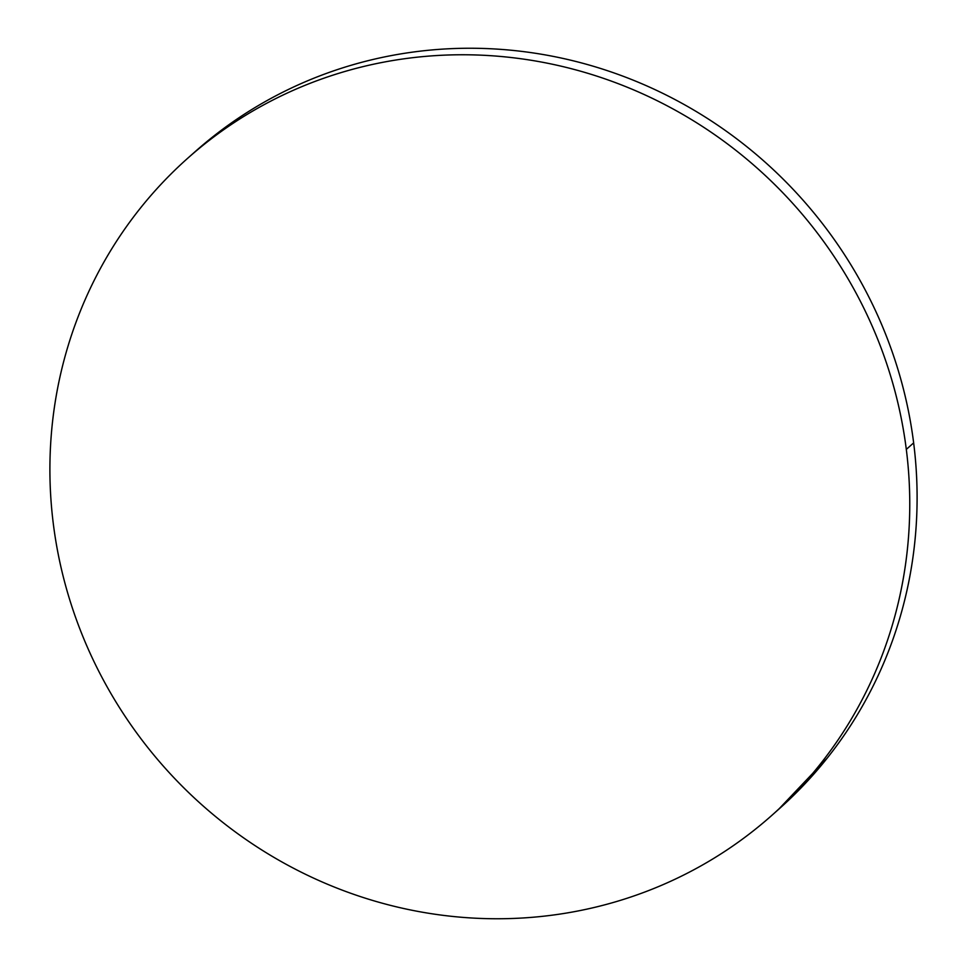<?xml version="1.0" encoding="UTF-8"?>
<svg xmlns="http://www.w3.org/2000/svg" width="967" height="967" viewBox="0 0 967 967"><rect width="100%" height="100%" fill="white"/><g stroke="black" fill="none" stroke-linecap="round" stroke-linejoin="round"><path stroke-width="1.45" d="M771.751 815.447L779.088 808.932A439.598 422.144 -131.6 0 0 913.646 442.886A439.598 422.144 -131.6 0 0 634.11 80.527A439.598 422.144 -131.6 0 0 195.249 151.553L187.912 158.068A439.598 422.144 48.4 0 1 626.773 87.042A439.598 422.144 48.4 0 1 906.309 449.401L913.646 442.886L906.309 449.401A439.598 422.144 48.4 0 1 771.751 815.447A439.598 422.144 48.4 0 1 332.89 886.473A439.598 422.144 48.4 0 1 53.354 524.114A439.598 422.144 48.4 0 1 187.912 158.068M53.354 524.114C56.92 552.375 63.181 580.115 72.15 607.361C81.119 634.594 92.602 660.799 106.624 685.966C120.633 711.132 136.903 734.787 155.433 756.919C173.951 779.051 194.379 799.25 216.705 817.49C239.03 835.742 262.831 851.697 288.093 865.356C313.368 879.015 339.622 890.123 366.856 898.669C394.089 907.215 421.793 913.041 449.957 916.148C478.121 919.254 506.2 919.581 534.207 917.139C562.202 914.685 589.592 909.5 616.354 901.582C643.128 893.653 668.765 883.161 693.266 870.082C717.78 857.004 740.674 841.592 761.984 823.848C783.282 806.115 802.574 786.376 819.847 764.667C837.12 742.946 852.06 719.666 864.643 694.802C877.238 669.95 887.235 643.986 894.656 616.946C902.078 589.894 906.768 562.274 908.726 534.086C910.684 505.886 909.887 477.662 906.309 449.401C902.743 421.141 896.482 393.4 887.513 366.155C878.544 338.921 867.061 312.716 853.039 287.55C839.03 262.383 822.76 238.728 804.23 216.596C785.712 194.464 765.284 174.265 742.958 156.025C720.633 137.773 696.832 121.818 671.569 108.159C646.294 94.5 620.052 83.392 592.807 74.846C565.574 66.3 537.87 60.474 509.706 57.367C481.554 54.261 453.463 53.934 425.468 56.376C397.461 58.83 370.071 64.015 343.309 71.945C316.535 79.862 290.898 90.354 266.396 103.433C241.883 116.511 218.989 131.923 197.691 149.667C176.381 167.4 157.101 187.139 139.816 208.848C122.543 230.569 107.603 253.85 95.02 278.714C82.425 303.565 72.428 329.529 65.007 356.569C57.585 383.621 52.895 411.241 50.937 439.429C48.979 467.629 49.776 495.853 53.354 524.114M778.338 809.584L827.184 758.152C844.457 736.431 859.397 713.15 871.98 688.286C884.575 663.435 894.572 637.471 901.993 610.431C909.415 583.379 914.105 555.759 916.063 527.571C918.021 499.371 917.224 471.147 913.646 442.886C910.08 414.625 903.819 386.885 894.85 359.639C885.881 332.406 874.398 306.201 860.376 281.034C846.367 255.868 830.097 232.213 811.567 210.081C793.049 187.949 772.621 167.75 750.295 149.51C727.97 131.258 704.169 115.303 678.907 101.644C653.632 87.985 627.378 76.877 600.144 68.331C572.911 59.785 545.207 53.959 517.043 50.852C488.879 47.746 460.8 47.419 432.793 49.861C404.798 52.315 377.408 57.5 350.646 65.418C323.872 73.347 298.235 83.839 273.734 96.918C249.22 109.996 226.326 125.408 205.016 143.152L194.391 152.315"/></g></svg>
